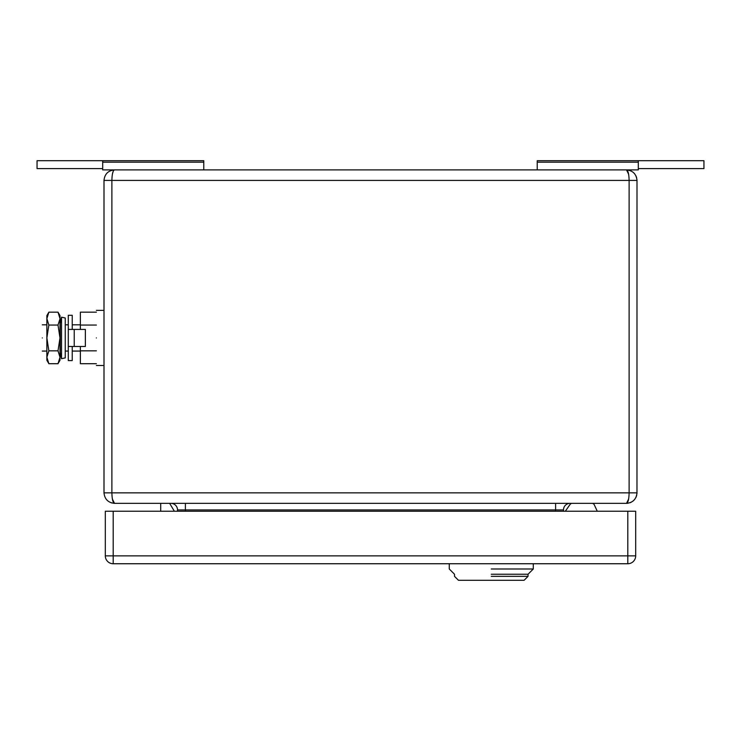 <?xml version="1.0" encoding="UTF-8"?>
<svg xmlns="http://www.w3.org/2000/svg" width="741" height="741" viewBox="0 0 741 741"><rect width="100%" height="100%" fill="white"/><g stroke="black" fill="none" stroke-linecap="round" stroke-linejoin="round"><path stroke-width="1.11" d="M112.391 174.191L113.114 171.514M628.609 174.191L626.497 169.902C628.072 170.523 628.952 174.024 629.118 180.406L637.001 180.406L636.973 493.515M628.609 499.063L626.497 503.352L114.503 503.352C112.928 502.741 112.048 499.239 111.882 492.848L111.882 180.406L629.118 180.406L629.118 492.848L637.001 492.848C636.315 499.239 632.814 502.741 626.497 503.352C628.072 502.741 628.952 499.239 629.118 492.848L103.999 492.848L103.999 180.406C104.676 174.024 108.177 170.523 114.503 169.902L626.497 169.902C632.814 170.523 636.315 174.024 637.001 180.406L636.973 179.748M112.391 499.063L114.503 503.352C108.177 502.731 104.676 499.23 103.999 492.848M113.067 170.004L111.465 170.356M629.943 170.486L631.184 171.014M633.138 172.273L634.648 173.792M635.908 175.756L636.695 177.923M629.943 502.778L631.184 502.25M633.138 500.99L634.648 499.471M635.908 497.507L636.695 495.34M102.693 168.596L37.05 168.596L37.05 160.714L203.775 160.714L203.775 162.196L102.693 162.196L102.693 169.902L114.494 169.902C112.928 170.523 112.048 174.024 111.882 180.406L103.999 180.406M177.516 511.234L177.516 509.919A6.567 6.567 0 0 0 170.958 503.352A6.567 6.567 0 0 1 177.516 509.919L555.602 509.919L555.602 503.352M570.042 503.352A6.567 6.567 0 0 0 563.484 509.919A6.567 6.567 0 0 1 570.042 503.352A6.567 6.567 0 0 0 563.484 509.919L563.484 511.234M537.225 169.902L537.225 160.714L703.95 160.714L703.95 168.596L638.307 168.596M537.225 162.196L638.307 162.196L638.307 160.714M626.525 169.902L629.822 170.449L626.497 169.902L638.307 169.902L638.307 162.196M203.775 162.196L203.775 169.902M102.693 162.196L102.693 160.714M114.503 169.902L111.539 170.337M169.643 503.352L174.367 511.234M160.714 511.234L160.714 503.352M594.319 504.871L597.283 511.234L594.319 504.871A2.621 2.621 0 0 0 591.939 503.352M570.051 504.473L565.318 511.234L570.051 504.473A2.621 2.621 0 0 1 572.2 503.352M105.315 511.234L113.188 511.234L113.188 555.87L105.315 555.87L105.315 511.234M627.812 511.234L635.685 511.234L635.685 555.87L627.812 555.87L627.812 563.744L113.188 563.744A7.873 7.873 0 0 1 105.315 555.87A7.873 7.873 0 0 0 113.188 563.744L113.188 555.87L627.812 555.87L627.812 511.234L113.188 511.234M627.812 563.744A7.873 7.873 0 0 0 635.685 555.87M533.288 563.744L533.288 568.995L491.274 568.995M491.274 574.247L528.037 574.247L491.274 574.247M449.268 563.744L449.268 568.995L454.52 574.247L454.52 576.35L458.457 580.286L524.1 580.286L528.037 576.35L491.274 576.35M61.522 337.942L61.522 358.681L65.245 357.903L65.245 317.982L61.522 317.204L61.522 337.942M61.522 317.204L60.262 323.252L60.262 352.633L61.522 358.681M96.386 337.942C96.386 302.374 96.386 302.374 96.386 337.942C96.386 373.51 96.386 373.51 96.386 337.942M96.386 325.058L80.371 325.058L80.371 312.174L96.386 312.174M80.371 346.473L80.371 350.826L96.386 350.826M80.371 325.058L80.371 329.412M96.386 363.711L80.371 363.711L80.371 350.826M42.302 337.942C42.302 354.874 42.302 354.874 42.302 337.942C42.302 321.01 42.302 321.01 42.302 337.942M42.302 324.817L46.868 324.817L46.868 351.067L42.302 351.067M60.262 324.817L60.262 351.067M46.868 357.273L46.868 360.256L48.86 363.711L46.868 357.273L48.86 350.826L46.868 337.942L46.868 357.273M46.868 318.88L46.868 337.942L48.86 325.058L46.868 318.611L48.86 312.174L58.002 312.174L59.993 318.611L59.993 360.256L58.002 363.711L48.86 363.711M48.86 312.174L46.868 315.629L46.868 318.611M58.002 312.174L59.993 315.629L59.993 318.611M58.002 363.711L59.993 357.273L58.002 350.826L59.993 337.942L58.002 325.058L48.86 325.058M58.002 325.058L59.993 318.88M58.002 350.826L48.86 350.826M72.229 329.412L72.229 315.296L68.292 315.296L68.292 360.589L72.229 360.589L72.229 346.473M68.292 329.412L85.363 329.412L85.363 346.473L74.23 346.473L74.23 329.412M68.292 346.473L74.23 346.473M185.398 503.352L185.398 511.234M555.602 511.234L555.602 509.919L563.484 509.919M114.503 503.352L111.178 502.815L114.429 503.352M627.933 503.259L626.608 503.352M528.037 576.35L528.037 574.247L533.288 568.995M96.386 310.377L103.999 310.377M96.386 365.508L103.999 365.508M65.245 351.067L68.292 351.067M72.229 351.067L80.371 351.067M65.245 324.817L68.292 324.817M72.229 324.817L80.371 324.817"/></g></svg>
